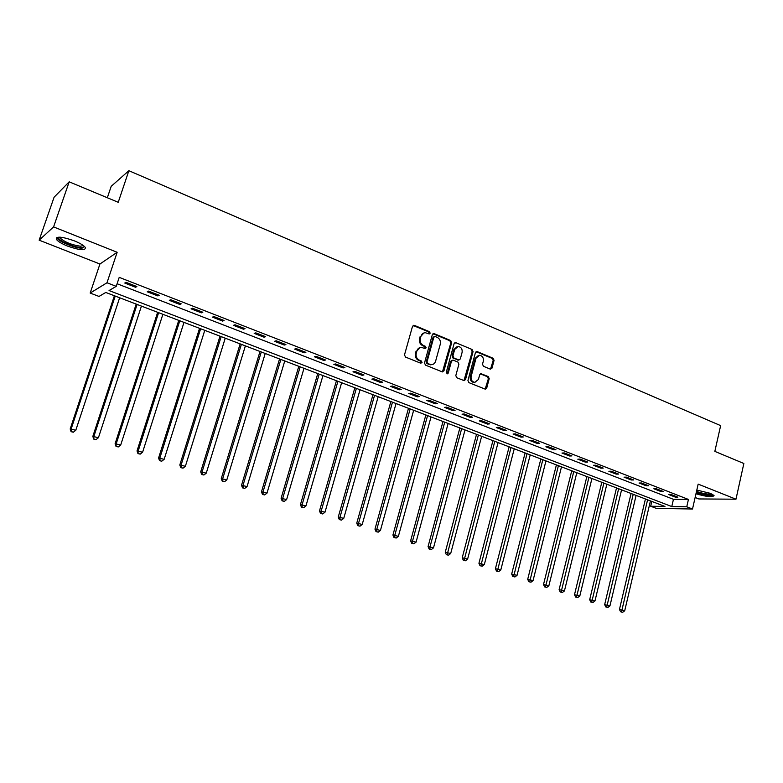 <?xml version="1.0" encoding="UTF-8"?>
<svg xmlns="http://www.w3.org/2000/svg" width="783" height="783" viewBox="0 0 783 783"><rect width="100%" height="100%" fill="white"/><g stroke="black" fill="none" stroke-linecap="round" stroke-linejoin="round"><path stroke-width="1.17" d="M430.18 333.196L429.495 331.689L414.383 325.376L412.504 326.354L404.498 354.885L405.496 357.068L420.745 363.214L422.057 362.509L421.362 360.992L419.404 360.2C416.713 358.78 415.656 356.471 416.243 353.28L416.899 350.901C417.682 348.592 419.179 347.417 421.401 347.378L425.149 348.582L426.128 347.818L425.443 346.311L423.486 345.509C420.814 344.06 419.757 341.76 420.334 338.579L420.99 336.22C421.753 333.95 423.221 332.785 425.404 332.736L429.221 333.959L430.18 333.196M429.035 333.93L428.683 331.884L413.13 325.474M420.863 363.253L420.559 361.159L418.592 360.366L419.404 360.2M424.954 348.552L424.631 346.487L422.673 345.685L423.486 345.509M695.979 493.74C706.599 496.853 712.618 497.459 714.057 495.551L710.347 493.329L696.811 490.08M74.228 240.812C61.749 236.486 55.838 236.055 56.484 239.5C58.148 241.585 61.877 243.787 67.671 246.136C79.983 250.403 85.846 250.814 85.278 247.399C83.683 245.363 80.003 243.17 74.228 240.812M490.256 369.106L492.008 368.118L494.073 360.366L493.143 358.271L477.209 351.616L475.438 352.595L467.931 380.509L468.88 382.623L485.333 389.19L486.713 388.094L489.209 378.669L488.279 376.574L481.046 373.697L479.685 374.783L478.433 379.461L474.723 382.388C471.914 381.703 470.72 379.745 471.131 376.506L476.064 358.134L479.656 355.257C482.504 355.913 483.728 357.87 483.326 361.149L482.514 364.193L483.454 366.297L490.256 369.106M686.76 506.797L692.515 509.019L656.301 508.373L650.683 506.229L664.963 506.454L105.793 292.46L99.03 296.434L90.172 293.067L106.987 282.771L116.236 286.343L109.052 290.552L671.785 506.562L686.76 506.797L688.433 499.437L119.222 277.368L116.236 286.343M69.188 181.822L53.587 226.913L39.15 240.175L54.086 197.228L69.188 181.822L118.233 202.298L128.862 170.704L720.644 425.619L714.84 451.38L743.85 463.487L735.981 499.202L698.162 484.119L692.515 509.019M39.15 240.175L99.93 264.018L117.156 252.283L53.587 226.913M117.156 252.283L106.987 282.771M451.664 342.68L450.695 340.546L434.193 333.646L432.343 334.625L424.503 362.969L425.482 365.123L442.131 371.837L443.961 370.829L451.664 342.68L450.822 342.866L449.863 340.732L432.979 333.744M455.892 342.719L472.11 349.492L473.059 351.606L465.533 379.54L464.133 380.636L456.763 377.739L455.804 375.615L458.897 364.212L457.938 362.089L453.298 360.18L451.478 361.178L448.238 373.08L447.25 373.853L446.281 372.287L454.091 343.688L455.892 342.719L472.11 349.492M695.128 497.479L698.857 498.947L735.981 499.202M117.098 283.74L673.449 499.319L688.433 499.437M124.771 283.045L135.596 287.263L136.868 286.558L126.004 282.33L124.771 283.045M147.233 291.785L157.882 295.925L159.213 295.26L148.535 291.1L147.233 291.785M169.324 300.369L179.796 304.45L181.196 303.814L170.694 299.723L169.324 300.369M191.052 308.825L201.368 312.828L202.826 312.231L192.491 308.208L191.052 308.825M212.438 317.135L222.578 321.079L224.104 320.511L213.925 316.557L212.438 317.135M233.481 325.317L243.464 329.203L245.04 328.664L235.027 324.769L233.481 325.317M254.191 333.372L264.018 337.189L265.643 336.68L255.796 332.853L254.191 333.372M274.569 341.3L284.239 345.058L285.922 344.579L276.233 340.801L274.569 341.3M294.633 349.101L304.156 352.8L305.889 352.35L296.346 348.641L294.633 349.101M314.394 356.774L323.761 360.425L325.542 360.004L316.146 356.343L314.394 356.774M333.842 364.34L343.071 367.932L344.902 367.54L335.643 363.938L333.842 364.34M352.996 371.788L362.089 375.321L363.958 374.959L354.846 371.406L352.996 371.788M371.856 379.119L380.812 382.603L382.73 382.261L373.755 378.766L371.856 379.119M390.443 386.352L399.261 389.777L401.219 389.464L392.381 386.019L390.443 386.352M408.746 393.467L417.427 396.844L419.434 396.55L410.723 393.164L408.746 393.467M426.774 400.475L435.338 403.803L437.374 403.539L428.8 400.191L426.774 400.475M444.538 407.385L452.975 410.664L455.06 410.419L446.604 407.131L444.538 407.385M462.048 414.197L470.368 417.427L472.482 417.202L464.153 413.962L462.048 414.197M479.304 420.902L487.506 424.092L489.659 423.887L481.447 420.686L479.304 420.902M496.314 427.518L504.389 430.66L506.581 430.474L498.487 427.322L496.314 427.518M513.08 434.036L521.038 437.129L523.259 436.963L515.283 433.86L513.08 434.036M529.602 440.457L537.461 443.511L539.712 443.374L531.843 440.31L529.602 440.457M545.898 446.799L553.64 449.804L555.92 449.687L548.169 446.662L545.898 446.799M561.969 453.044L569.603 456.009L571.913 455.902L564.269 452.926L561.969 453.044M577.815 459.2L585.341 462.127L587.681 462.048L580.144 459.112L577.815 459.2M593.436 465.278L600.864 468.165L603.233 468.097L595.794 465.2L593.436 465.278M608.851 471.268L616.172 474.116L618.57 474.067L611.229 471.209L608.851 471.268M624.051 477.18L631.274 479.989L633.701 479.959L626.459 477.141L624.051 477.18M639.045 483.013L646.181 485.783L648.627 485.763L641.483 482.984L639.045 483.013M653.844 488.768L660.881 491.499L663.348 491.499L656.311 488.758L653.844 488.768M668.447 494.445L675.386 497.146L677.882 497.156L670.933 494.445L668.447 494.445M128.862 170.704L111.196 186.315L107.33 197.747M651.808 501.423L650.683 506.229M99.93 264.018L90.172 293.067M673.449 499.319L671.785 506.562M135.596 287.263L135.948 286.196M157.882 295.925L158.225 294.868M179.796 304.45L180.139 303.403M201.368 312.828L201.691 311.791M222.578 321.079L222.901 320.051M243.464 329.203L243.777 328.175M264.018 337.189L264.321 336.171M284.239 345.058L284.552 344.04M304.156 352.8L304.46 351.792M323.761 360.425L324.054 359.426M343.071 367.932L343.355 366.933M362.089 375.321L362.372 374.333M380.812 382.603L381.086 381.624M399.261 389.777L399.536 388.799M417.427 396.844L417.701 395.875M435.338 403.803L435.602 402.844M452.975 410.664L453.24 409.705M470.368 417.427L470.622 416.478M487.506 424.092L487.75 423.143M504.389 430.66L504.634 429.72M521.038 437.129L521.282 436.2M537.461 443.511L537.696 442.581M553.64 449.804L553.875 448.884M569.603 456.009L569.828 455.099M585.341 462.127L585.567 461.216M600.864 468.165L601.08 467.265M616.172 474.116L616.387 473.216M631.274 479.989L631.49 479.098M646.181 485.783L646.386 484.892M660.881 491.499L661.087 490.618M675.386 497.146L675.582 496.265M423.877 332.961L420.99 336.22M422.673 345.685C420.001 344.246 418.954 341.936 419.531 338.765L420.187 336.406M419.903 347.583L416.899 350.901M418.592 360.366C415.91 358.937 414.853 356.637 415.43 353.446L416.096 351.078M442.434 371.925L450.822 342.866M435.133 336.484L433.841 337.17L426.97 362.03L427.655 363.537L431.09 364.682C433.332 364.672 434.839 363.488 435.622 361.159L440.281 344.207C440.849 341.065 439.811 338.775 437.168 337.336L435.133 336.484M434.34 336.524L433.028 337.365L433.841 337.17M431.697 364.672L426.843 363.704L426.158 362.196L433.028 337.365M463.976 380.616L472.198 351.773L471.258 349.658M452.261 360.2L450.646 361.335L447.406 373.227L448.238 373.08M447.024 373.804L447.406 373.227M462.087 352.428C462.508 349.11 461.246 347.123 458.329 346.468L454.698 349.365L452.926 355.864L453.886 357.997L458.955 360.004L460.326 358.917L462.087 352.428M457.076 346.654L453.866 349.531L454.698 349.365M458.701 360.053L453.054 358.164L452.094 356.03L453.866 349.531M478.462 355.423L475.212 358.301L476.064 358.134M475.027 382.398L473.872 382.525C471.063 381.84 469.869 379.882 470.28 376.643L475.212 358.301M485.147 389.161L488.347 378.806L487.408 376.721L480.351 373.853M490.491 369.175L493.202 360.523L492.272 358.428L476.074 351.704M114.396 295.749L70.186 428.976L75.794 430.259L119.633 297.755M115.228 296.072L71.224 428.761L71.096 431.687L73.338 432.206L71.517 431.609M75.794 430.259L73.338 432.206M71.096 431.687L70.186 428.976M136.193 304.098L92.825 436.415L98.433 437.707L141.429 306.104M137.103 304.44L93.931 436.229L93.745 439.116L95.986 439.635L94.195 439.048M98.433 437.707L95.986 439.635M93.745 439.116L92.825 436.415M157.647 312.309L115.101 443.736L120.699 445.028L162.884 314.306M158.616 312.681L116.275 443.57L116.031 446.418L118.272 446.936L116.501 446.359M120.699 445.028L118.272 446.936M116.031 446.418L115.101 443.736M178.759 320.384L137.015 450.939L142.604 452.231L183.995 322.39M179.796 320.785L138.248 450.802L137.965 453.602L140.196 454.13L138.454 453.553M142.604 452.231L140.196 454.13M137.965 453.602L137.015 450.939M199.548 328.341L158.577 458.026L164.156 459.318L204.774 330.338M200.644 328.762L159.879 457.908L160.055 460.639L159.536 460.678L161.768 461.197L160.055 460.639M164.156 459.318L161.768 461.197M159.536 460.678L158.577 458.026M84.153 246.205C84.251 247.174 83.096 247.604 80.708 247.487C73.582 247.281 58.334 240.655 58.568 237.807L58.833 237.151M59.821 237.161L60.144 238.022C64.813 242.133 71.537 244.873 80.316 246.214L83.389 245.588M56.748 237.543L57.061 238.12C59.293 241.79 74.747 248.035 82.068 248.28M712.814 494.494C710.103 495.678 704.602 494.934 696.312 492.272M696.518 491.381L696.772 491.489C703.222 493.691 708.233 494.513 711.806 493.965M696.234 492.605C704.113 495.081 709.975 495.962 713.832 495.248M220.003 336.171L179.806 464.994L185.375 466.296L225.24 338.168M221.168 336.612L181.157 464.906L181.313 467.608L180.775 467.637L183.007 468.156L181.313 467.608M185.375 466.296L183.007 468.156M180.775 467.637L179.806 464.994M240.156 343.884L200.702 471.865L206.262 473.157L245.382 345.88M241.379 344.354L202.112 471.797L202.239 474.469L201.681 474.488L203.903 475.007L202.239 474.469M206.262 473.157L203.903 475.007M201.681 474.488L200.702 471.865M260.005 351.479L221.266 478.619L226.816 479.92L265.222 353.476M261.277 351.968L222.734 478.579L222.842 481.222L222.255 481.232L224.476 481.751L222.842 481.222M226.816 479.92L224.476 481.751M222.255 481.232L221.266 478.619M279.541 358.957L241.516 485.274L247.056 486.576L284.758 360.953M280.872 359.466L243.033 485.254L243.121 487.868L242.515 487.878L244.736 488.396L243.121 487.868M247.056 486.576L244.736 488.396M242.515 487.878L241.516 485.274M298.793 366.327L261.463 491.832L266.993 493.133L304 368.313M300.173 366.855L263.029 491.832L263.098 494.416L262.462 494.416L264.674 494.934L263.098 494.416M266.993 493.133L264.674 494.934M262.462 494.416L261.463 491.832M317.761 373.579L281.097 498.282L286.617 499.583L322.958 375.576M319.19 374.127L282.712 498.301L282.761 500.866L282.115 500.846L284.317 501.374L282.761 500.866M286.617 499.583L284.317 501.374M282.115 500.846L281.097 498.282M336.445 380.734L300.437 504.634L305.947 505.935L341.633 382.721M337.923 381.301L302.111 504.673L302.13 507.208L301.465 507.188L303.667 507.717L302.13 507.208M305.947 505.935L303.667 507.717M301.465 507.188L300.437 504.634M354.856 387.781L319.493 510.898L324.994 512.199L360.043 389.758M356.382 388.358L321.206 510.956L321.206 513.462L320.521 513.442L322.723 513.961L321.206 513.462M324.994 512.199L322.723 513.961M320.521 513.442L319.493 510.898M372.992 394.72L338.256 517.064L343.747 518.366L378.169 396.697M374.568 395.317L340.018 517.142L339.998 519.628L339.293 519.589L341.496 520.118L339.998 519.628M343.747 518.366L341.496 520.118M339.293 519.589L338.256 517.064M390.874 401.562L356.754 523.142L362.226 524.444L396.041 403.539M392.489 402.178L358.555 523.24L358.516 525.696L357.792 525.657L359.984 526.176L358.516 525.696M362.226 524.444L359.984 526.176M357.792 525.657L356.754 523.142M408.491 408.305L374.969 529.132L380.44 530.434L413.659 410.282M410.155 408.941L376.819 529.239L376.76 531.677L376.026 531.628L378.209 532.156L376.76 531.677M380.44 530.434L378.209 532.156M376.026 531.628L374.969 529.132M425.864 414.951L392.929 535.034L398.381 536.335L431.022 416.928M427.567 415.607L394.808 535.161L394.74 537.569L393.986 537.52L396.169 538.038L394.74 537.569M398.381 536.335L396.169 538.038M393.986 537.52L392.929 535.034M442.992 421.508L410.625 540.847L416.067 542.149L448.14 423.476M444.734 422.174L412.553 540.994L412.465 543.382L411.692 543.324L413.864 543.842L412.465 543.382M416.067 542.149L413.864 543.842M411.692 543.324L410.625 540.847M459.875 427.968L428.066 546.583L433.498 547.875L465.014 429.936M461.657 428.653L430.033 546.74L429.926 549.108L429.143 549.04L431.316 549.558L429.926 549.108M433.498 547.875L431.316 549.558M429.143 549.04L428.066 546.583M476.524 434.34L445.263 552.23L450.685 553.532L481.653 436.307M478.344 435.035L447.142 554.746L446.339 554.677L448.512 555.196L447.142 554.746M450.685 553.532L448.512 555.196M446.339 554.677L445.263 552.23M492.938 440.623L462.215 557.799L467.617 559.101L498.066 442.581M494.797 441.338L464.113 560.315L463.301 560.236L465.464 560.755L464.113 560.315M467.617 559.101L465.464 560.755M463.301 560.236L462.215 557.799M509.136 446.819L478.932 563.29L484.325 564.592L514.245 448.776M511.025 447.543L480.85 565.796L480.018 565.717L482.181 566.236L480.85 565.796M484.325 564.592L482.181 566.236M480.018 565.717L478.932 563.29M525.109 452.936L495.414 568.712L500.787 570.004L530.208 454.884M527.037 453.67L497.352 571.208L496.51 571.12L498.663 571.639L497.352 571.208M500.787 570.004L498.663 571.639M496.51 571.12L495.414 568.712M540.857 458.965L511.671 574.047L517.034 575.348L545.957 460.913M542.825 459.709L513.619 576.542L512.767 576.445L514.911 576.963L513.619 576.542M517.034 575.348L514.911 576.963M512.767 576.445L511.671 574.047M556.4 464.906L527.703 579.322L533.047 580.614L561.489 466.854M558.396 465.67L529.67 581.798L528.809 581.7L530.943 582.219L529.67 581.798M533.047 580.614L530.943 582.219M528.809 581.7L527.703 579.322M571.737 470.779L543.51 584.519L548.854 585.811L576.807 472.717M573.763 471.552L545.497 586.996L544.625 586.888L546.759 587.407L545.497 586.996M548.854 585.811L546.759 587.407M544.625 586.888L543.51 584.519M586.868 476.563L559.111 589.638L564.435 590.93L591.928 478.501M588.924 477.356L561.117 592.114L560.227 591.997L562.351 592.516L561.117 592.114M564.435 590.93L562.351 592.516M560.227 591.997L559.111 589.638M601.794 482.279L574.497 594.698L579.812 595.99L606.845 484.217M603.879 483.082L576.513 597.165L575.613 597.047L577.737 597.556L576.513 597.165M579.812 595.99L577.737 597.556M575.613 597.047L574.497 594.698M616.524 487.917L589.687 599.69L594.972 600.972L621.565 489.845M618.639 488.729L591.713 602.147L590.803 602.019L592.917 602.538L591.713 602.147M594.972 600.972L592.917 602.538M590.803 602.019L589.687 599.69M631.069 493.486L604.662 604.613L609.947 605.895L636.099 495.414M633.212 494.308L606.708 607.06L605.788 606.933L607.902 607.451L606.708 607.06M609.947 605.895L607.902 607.451M605.788 606.933L604.662 604.613M645.427 498.977L619.451 609.468L624.717 610.75L650.438 500.895M647.59 499.808L621.506 611.905L620.576 611.777L622.681 612.296L621.506 611.905M624.717 610.75L622.681 612.296M620.576 611.777L619.451 609.468M428.683 331.884L429.495 331.689M420.559 361.159L421.362 360.992M424.631 346.487L425.443 346.311M419.531 338.765L420.334 338.579M415.43 353.446L416.243 353.28M413.581 325.581L414.383 325.376M443.139 370.976L443.961 370.829M433.371 333.842L434.193 333.646M449.863 340.732L450.695 340.546M426.158 362.196L426.97 362.03M426.843 363.704L427.655 363.537M428.898 364.526L429.71 364.369M472.198 351.773L473.059 351.606M464.681 379.677L465.533 379.54M450.646 361.335L451.478 361.178M452.094 356.03L452.926 355.864M453.054 358.164L453.886 357.997M457.683 360.063L458.525 359.906M470.28 376.643L471.131 376.506M480.586 373.931L481.447 373.785M487.408 376.721L488.279 376.574M488.347 378.806L489.209 378.669M485.842 388.221L486.713 388.094M476.358 351.792L477.209 351.616M492.272 358.428L493.143 358.271M493.202 360.523L494.073 360.366M491.147 368.264L492.008 368.118M413.179 325.444L413.884 325.268M433.048 333.695L433.713 333.538M430.278 364.839L431.09 364.682M458.114 360.16L458.955 360.004M454.825 342.748L455.442 342.611M473.872 382.525L474.723 382.388M480.508 373.785L481.046 373.697M476.201 351.636L476.778 351.518M59.821 237.249L58.568 237.807M60.428 237.19L60.144 238.022"/></g></svg>
